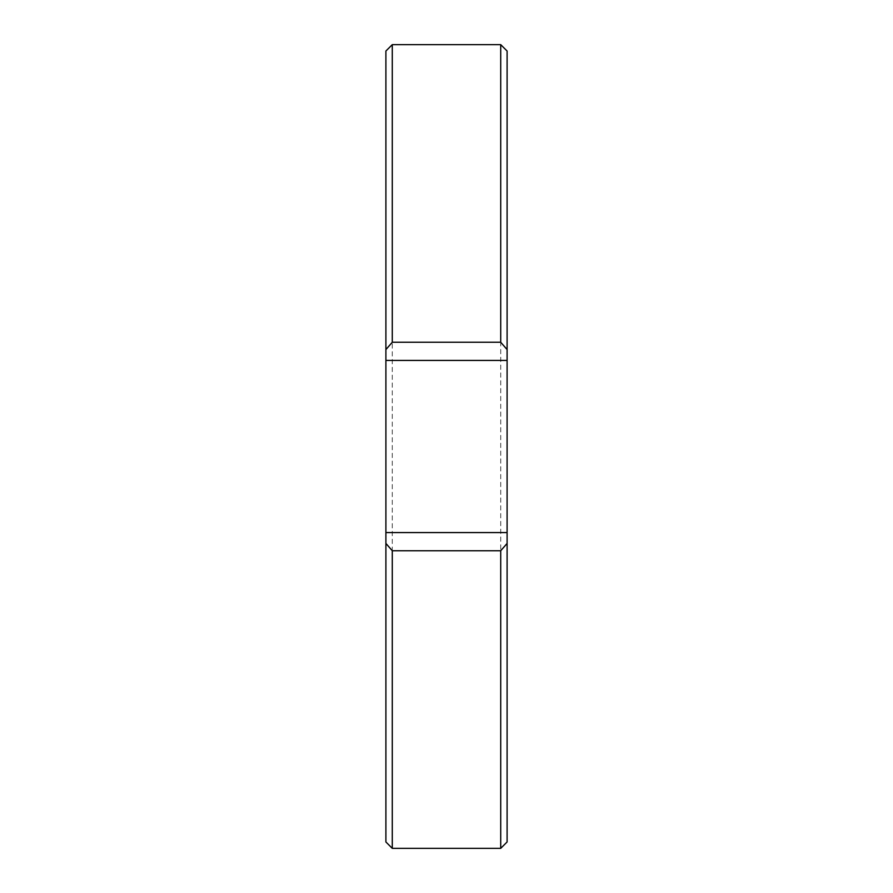 <?xml version="1.0" encoding="UTF-8"?>
<svg xmlns="http://www.w3.org/2000/svg" width="893" height="893" viewBox="0 0 893 893"><rect width="100%" height="100%" fill="white"/><g stroke="black" fill="none" stroke-linecap="round" stroke-linejoin="round"><path stroke-width="0.67" stroke-dasharray="4.46 3.35" d="M507.101 841.976L507.101 51.024M500.716 44.65L500.716 848.35M392.284 848.35L392.284 44.65M385.899 51.024L385.899 841.976M385.899 532.574L507.101 532.574M385.899 360.426L507.101 360.426"/><path stroke-width="1.34" d="M507.101 51.024L507.101 360.426L385.899 360.426L385.899 51.024L392.284 44.65L392.284 342.253L500.716 342.253L500.716 44.65L507.101 51.024M500.716 342.253L507.101 349.576M500.716 848.35L500.716 550.747L392.284 550.747L392.284 848.35L500.716 848.35L507.101 841.976L507.101 543.424L500.716 550.747M392.284 848.35L385.899 841.976L385.899 360.426M385.899 532.574L507.101 532.574L507.101 543.424M507.101 532.574L507.101 360.426M392.284 550.747L385.899 543.424M385.899 349.576L392.284 342.253M392.284 44.65L500.716 44.65"/></g></svg>
